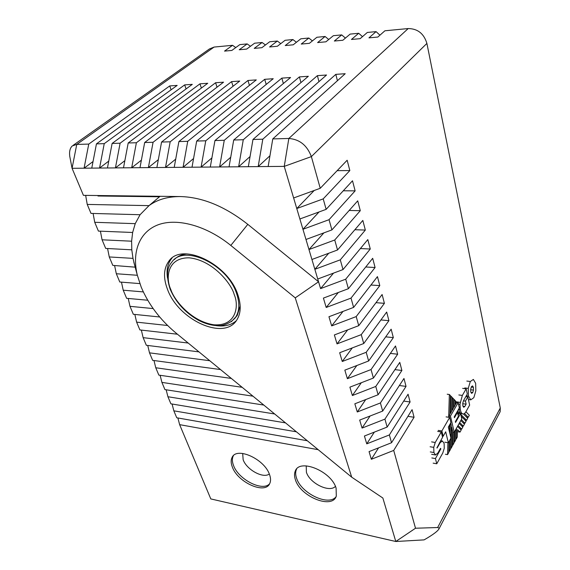 <?xml version="1.0" encoding="UTF-8"?>
<svg xmlns="http://www.w3.org/2000/svg" width="570" height="570" viewBox="0 0 570 570"><rect width="100%" height="100%" fill="white"/><g stroke="black" fill="none" stroke-linecap="round" stroke-linejoin="round"><path stroke-width="0.85" d="M176.13 333.144C160.22 319.898 148.571 304.537 141.182 287.059L137.27 275.004C131.77 252.083 139.294 231.762 158.246 224.744C177.163 217.754 206.49 225.656 230.807 245.442L295.253 297.861L318.559 281.78L284.238 166.376L72.069 168.3L83.419 195.346L180.434 196.557C202.564 197.177 225.022 206.44 247.808 224.352L318.559 281.78L320.589 288.612L345.719 279.193L348.384 288.705L323.411 298.096L326.197 307.465L351.02 298.103L353.621 307.401L328.954 316.735L331.676 325.89L356.2 316.585L358.744 325.662L334.369 334.939L337.027 343.888L361.259 334.64L363.745 343.518L339.663 352.737L342.264 361.487L366.204 352.296L368.64 360.974L344.836 370.137L347.379 378.694L371.041 369.559L373.421 378.045L349.894 387.151L352.381 395.523L375.772 386.446L378.102 394.746L354.839 403.795L357.276 411.982L380.404 402.962L382.677 411.084L359.684 420.076L362.064 428.084L384.935 419.121L387.158 427.072L364.422 436.014L366.752 443.852L389.367 434.946L391.547 442.726L369.061 451.611L371.341 459.285L393.706 450.428L415.509 528.233L395.794 541.5L382.862 498.023L351.704 477.176L176.13 333.144M269.539 474.589C270.793 478.066 270.885 481.002 269.795 483.41C265.378 494.867 237.683 482.469 232.339 467.001C230.871 463.225 230.786 460.047 232.076 457.468C236.536 446.438 264.509 458.978 269.539 474.589M233.408 455.701L233.28 455.929C231.99 458.508 232.068 461.686 233.529 465.462C238.424 479.52 262.72 491.981 269.646 483.716M336.108 488.169L336.3 496.128C332.132 509.573 300.483 496.634 295.445 479.876C294.27 476.499 294.213 473.577 295.267 471.091C299.492 458.187 331.427 471.219 336.108 488.169M296.656 468.968L296.414 469.459C295.36 471.946 295.417 474.874 296.585 478.244C301.181 493.413 328.79 506.588 336.043 496.719M242.678 453.442L243.155 459.741C246.568 469.68 263.255 478.857 269.311 473.998M306.233 465.868L306.396 472.216C309.66 483.253 329.424 493.014 335.424 486.381M237.918 294.947C241.21 304.85 240.939 313.03 237.099 319.492C224.972 341.373 178.353 320.247 167.445 289.204C163.148 277.811 163.604 268.498 168.798 261.267C181.481 241.637 228.356 263.767 237.918 294.947M216.308 325.641C224.566 326.753 231.206 325.128 236.229 320.782M174.256 259.642C177.384 256.343 181.595 254.434 186.903 253.899M93.102 213.465L94.727 222.3L135.225 223.661L140.077 214.719L149.012 205.642L87.231 204.423L85.735 195.838L86.326 195.382M180.434 196.557C167.787 196.515 157.32 199.543 149.012 205.642L159.486 196.785L97.969 195.994L97.769 195.524M140.077 214.719L91.001 213.408L87.231 204.423M100.398 231.178L102.073 239.806L131.613 241.195L132.639 232.482L98.418 231.099L94.727 222.3M107.559 248.52L109.269 256.949L132.995 258.374L131.798 249.824L105.692 248.42L102.073 239.806M135.161 267.159L112.81 265.392L109.269 256.949M114.584 265.506L116.316 273.743L137.334 275.274M139.857 283.603L119.786 282.015L116.316 273.743M121.467 282.15L123.22 290.201L143.319 291.911M147.73 300.226L126.618 298.31L123.22 290.201M128.222 298.452L129.989 306.332L153.145 308.577M159.693 316.984L133.323 314.277L129.989 306.332M134.848 314.433L136.622 322.143L167.623 325.506M177.441 334.219L139.892 329.93L136.622 322.143M141.346 330.101L143.127 337.647L188.193 343.04M198.959 351.875L146.333 345.285L143.127 337.647M147.73 345.456L149.504 352.844L209.739 360.717M220.526 369.567L152.653 360.34L149.504 352.844M153.986 360.518L155.76 367.757L231.327 378.43M242.143 387.301L158.845 375.103L155.76 367.757M160.127 375.295L161.901 382.385L252.973 396.178M263.81 405.07L164.929 389.595L161.901 382.385M166.155 389.787L167.922 396.734L274.662 413.977M285.52 422.883L170.893 403.817L167.922 396.734M172.076 404.009L173.836 410.82L296.4 431.803M307.287 440.738L176.75 417.767L173.836 410.82M177.89 417.967L179.636 424.65L318.188 449.68M179.636 424.65L210.8 498.921L395.794 541.5L424.101 539.883C433.335 534.574 438.401 530.713 439.299 528.297L437.66 527.521L415.509 528.233M169.739 85.927L177.17 85.407L96.451 143.875L104.239 143.654L184.687 84.887L192.29 84.36L112.126 143.433L120.113 143.205L199.97 83.826L207.744 83.284L128.2 142.977L136.38 142.749L215.603 82.736L223.554 82.18L144.673 142.514L153.066 142.279L231.591 81.624L239.728 81.054L161.566 142.044L170.181 141.802L247.957 80.484L256.279 79.9L178.902 141.552L187.737 141.303L264.701 79.316L273.222 78.724L196.693 141.054L205.763 140.797L281.844 78.126L290.572 77.513L214.954 140.541L224.267 140.277L299.4 76.9L308.341 76.28L233.707 140.013L243.276 139.743L317.39 75.646L326.546 75.012L252.973 139.472L262.806 139.194L335.815 74.364L345.206 73.715L272.774 138.916L288.84 138.467C299.62 139.329 307.123 145.379 311.37 156.608L426.894 43.42C423.945 33.637 417.717 28.685 408.198 28.557L384.907 30.78L377.853 37.043L368.954 37.862L376.065 31.621L367.329 32.454L360.155 38.667L351.448 39.465L358.694 33.281L350.151 34.093L342.848 40.256L334.341 41.033L341.701 34.898L333.35 35.696L325.933 41.809L317.611 42.572L325.085 36.487L316.913 37.264L309.389 43.327L301.252 44.068L308.826 38.033L300.825 38.796L293.201 44.809L285.242 45.543L292.916 39.551L285.086 40.299L277.369 46.263L269.574 46.975L277.341 41.04L269.681 41.767L261.872 47.688L254.241 48.386L262.093 42.494L254.59 43.206L246.696 49.077L239.236 49.761L247.166 43.911L239.82 44.617L231.847 50.438L224.53 51.108L232.546 45.308L214.092 47.068L76.758 144.424L72.069 168.3L69.761 156.33C69.162 151.535 70.003 148.079 72.276 145.941L76.758 144.424L88.756 144.089L169.739 85.927L171.085 89.818M214.092 47.068L209.468 48.942L73.188 145.3M160.149 196.301L159.486 196.785M132.639 232.482L135.225 223.661M131.798 249.824L131.613 241.195M135.076 266.874L132.995 258.374M88.756 144.089L84.068 168.193L93.031 161.545M268.156 166.518L272.774 138.916M408.198 28.557L288.84 138.467L284.238 166.376L311.37 156.608L320.24 188.285L293.636 197.968M351.704 477.176L295.253 297.861M499.092 413.742L500.154 411.697L500.282 408.006L437.66 527.521M232.546 45.308L235.773 47.567M247.166 43.911L250.458 46.277M262.093 42.494L265.456 44.966M277.341 41.04L280.768 43.634M292.916 39.551L296.414 42.28M308.826 38.033L312.396 40.905M325.085 36.487L328.726 39.501M341.701 34.898L345.42 38.083M358.694 33.281L362.492 36.644M376.065 31.621L379.948 35.183M426.894 43.42L500.282 408.006M269.952 155.767L258.182 166.611L262.806 139.194M335.815 74.364L337.433 80.712M252.973 139.472L248.335 166.697M250.066 156.536L238.631 166.789L243.276 139.743M317.39 75.646L318.972 81.645M233.707 140.013L229.055 166.875M230.722 157.249L219.614 166.96L224.267 140.277M299.4 76.9L300.96 82.579M214.954 140.541L210.294 167.046M211.897 157.911L201.096 167.131L205.763 140.797M281.844 78.126L283.376 83.512M196.693 141.054L192.019 167.21M193.572 158.531L183.063 167.295L187.737 141.303M264.701 79.316L266.204 84.438M178.902 141.552L174.221 167.373M175.717 159.115L165.5 167.452L170.181 141.802M247.957 80.484L249.432 85.358M161.566 142.044L156.885 167.53M158.332 159.657L148.378 167.609L153.066 142.279M231.591 81.624L233.044 86.27M144.673 142.514L139.985 167.687M141.381 160.17L131.691 167.758L136.38 142.749M215.603 82.736L217.028 87.174M128.2 142.977L123.505 167.837M124.866 160.654L115.425 167.908L120.113 143.205M199.97 83.826L201.374 88.065M112.126 143.433L107.438 167.979M108.749 161.111L99.55 168.05L104.239 143.654M184.687 84.887L186.062 88.949M96.451 143.875L91.763 168.121M320.24 188.285L347.159 160.241L349.845 170.573L323.211 198.887L326.147 209.354L352.502 180.783L355.131 190.864L329.047 219.692L331.911 229.91L357.725 200.84L360.29 210.693L334.74 240.006L337.533 249.981L362.826 220.433L365.334 230.066L340.29 259.834L343.019 269.567L367.814 239.585L370.265 249.005L345.719 279.193M348.384 288.705L372.687 258.31L375.089 267.515L351.02 298.103M353.621 307.401L377.454 276.621L379.798 285.62L356.2 316.585M358.744 325.662L382.114 294.526L384.408 303.333L361.259 334.64M363.745 343.518L386.681 312.046L388.918 320.661L366.204 352.296M368.64 360.974L391.141 329.182L393.336 337.618L371.041 369.559M373.421 378.045L395.509 345.962L397.661 354.219L375.772 386.446M378.102 394.746L399.784 362.385L401.886 370.472L380.404 402.962M382.677 411.084L403.973 378.473L406.032 386.389L384.935 419.121M387.158 427.072L408.07 394.226L410.094 401.978L389.367 434.946M391.547 442.726L412.089 409.652L414.069 417.254L393.706 450.428M403.703 401.08L410.094 401.978M366.752 443.852L374.347 432.11M399.37 385.52L406.032 386.389M362.064 428.084L370.072 416.014M394.932 369.631L401.886 370.472M357.276 411.982L365.726 399.563M390.379 353.414L397.661 354.219M352.381 395.523L361.316 382.734M385.712 336.849L393.336 337.618M347.379 378.694L356.834 365.52M380.924 319.941L388.918 320.661M342.264 361.487L352.288 347.907M376.008 302.67L384.408 303.333M337.027 343.888L347.686 329.873M370.949 285.021L379.798 285.62M331.676 325.89L343.026 311.405M365.748 266.988L375.089 267.515M326.197 307.465L338.309 292.495M360.397 248.563L370.265 249.005M320.589 288.612L333.543 273.115M407.942 416.335L414.069 417.254M371.341 459.285L378.558 447.856M314.213 190.48L296.778 208.535L323.211 198.887M337.169 170.651L349.845 170.573M317.739 279.015L343.019 269.567M354.875 229.724L365.334 230.066M340.29 259.834L314.847 269.311L328.74 253.244M311.925 259.485L337.533 249.981M349.175 210.465L360.29 210.693M334.74 240.006L308.969 249.539L323.903 232.866M305.976 239.478L331.911 229.91M343.275 190.779L355.131 190.864M329.047 219.692L302.948 229.29L319.058 211.955M299.884 218.973L326.147 209.354M171.976 258.132L171.363 258.865C167.573 263.889 166.283 270.28 167.502 278.025M240.177 305.94L237.27 315.345L234.569 318.666M436.876 447.942L442.569 437.283L441.273 431.967L435.238 442.477L433.742 447.357L433.913 452.53L435.551 454.981L437.881 452.986L440.517 448.319L440.838 448.868L435.444 458.579L436.755 463.78L433.15 463.146M457.525 412.53L458.864 413.884L458.137 415.167M445.697 431.796L443.161 436.25L441.871 430.963L449.659 417.404L450.891 422.619L448.334 427.101L450.963 438.102L448.348 442.769L445.697 431.796M458.558 404.508L458.565 404.087L459.976 404.28L460.332 409.509L458.686 409.06M437.14 447.999L440.197 442.626L442.434 440.988L444.13 443.46L444.258 448.319L442.769 453.043L436.755 463.78M441.273 431.967L437.674 431.405M449.659 417.404L446.096 416.884M441.871 430.963L438.266 430.4M443.161 436.25L442.284 436.114M444.792 442.192L448.348 442.769M433.913 452.53L430.279 451.917L433.913 452.53M431.825 457.952L435.444 458.579M456.855 412.274L457.489 412.359L454.447 417.703L454.247 416.848L459.334 407.921L458.137 402.691L456.727 402.498L455.608 404.451L455.124 404.379M452.651 431.989L454.247 432.238L461.764 418.815L460.567 413.556L455.551 422.434L455.366 421.643L458.394 416.292L457.489 412.359M460.567 413.556L458.209 413.214M449.409 431.59L449.609 424.871M445.434 454.261L447.564 454.625L447.92 442.698M447.564 454.625L448.79 452.409L449.117 441.401M448.818 451.347L449.331 451.433L449.659 440.432M449.865 433.499L450.15 423.916M450.692 422.969L451.233 425.249L450.863 437.682M449.331 451.433L450.514 449.295L450.841 438.316M451.176 427.087L451.689 427.165L452.673 431.333L452.224 446.203L451.055 448.312L451.689 427.165M450.549 448.227L451.055 448.312M452.252 445.163L452.758 445.241L453.157 432.067M452.758 445.241L453.927 443.132L454.261 432.21M453.962 442.085L454.461 442.163L454.796 431.269M454.461 442.163L455.622 440.069L455.964 429.174M455.658 439.043L456.15 439.121L456.477 428.255M456.15 439.121L457.297 437.055L457.532 429.645L460.04 432.096L461.18 430.036L457.511 426.417M457.952 431.768L460.04 432.096M459.969 428.847L461.693 429.11L462.819 427.087L459.164 423.467M458.024 425.505L461.693 429.11M461.615 425.897L463.332 426.153L464.443 424.144L460.817 420.51M459.684 422.534L463.332 426.153M463.268 422.969L464.956 423.218L466.075 421.202L461.18 416.235M461.344 419.577L464.956 423.218M464.928 420.04L466.581 420.282L467.685 418.302L463.453 413.963M457.532 411.091L459.848 413.45M460.752 414.369L466.581 420.282M462.306 413.706L461.23 413.67C460.14 413.193 459.37 411.74 458.928 409.317M466.474 417.062L468.226 417.311L469.352 415.288L465.918 411.725M464.493 413.478L468.226 417.311M458.137 402.691L450.443 416.093L449.018 415.886L449.922 414.319L450.478 395.658L449.359 394.511L447.215 394.226M449.359 394.511L448.676 417.261M459.976 404.28L462.348 395.423L466.146 388.811L467.3 394.027L463.524 400.653L462.783 403.147L462.854 405.89L463.709 407.279L464.835 406.481L466.132 404.173L465.448 401.095L467.828 396.905L469.637 405.092L466.011 411.576C464.899 413.485 463.773 414.255 462.633 413.877C461.536 413.393 460.774 411.939 460.332 409.509M450.464 413.378L451.654 411.312L452.074 397.311L450.977 396.186L450.464 413.378L449.951 413.3M452.188 410.386L453.371 408.327L453.656 398.964L452.559 397.832L452.188 410.386L451.682 410.315M453.898 407.415L455.095 405.341L455.238 400.617L454.14 399.463L453.898 407.415L453.399 407.343M455.223 401.038L457.097 402.548M455.708 401.102L455.608 404.451M450.443 416.093L454.247 432.238M449.018 415.886L449.367 417.361M467.828 396.905L465.811 396.635M465.448 401.095L463.431 400.824M466.132 404.173L462.726 403.71M466.146 388.811L462.662 388.37M453.642 399.399L454.14 399.463M452.06 397.767L452.559 397.832M450.464 396.114L450.977 396.186M473.456 390.094L472.722 392.595L471.611 393.371L470.763 391.946L470.692 389.153L471.426 386.659L472.559 385.897L473.392 387.315L473.456 390.094L470.635 389.73M468.255 388.377L470.307 381.487L473.385 379.428L475.658 383.318L475.836 390.835L473.827 397.675L470.77 399.848L468.455 396.022L468.255 388.377L464.778 387.942M234.22 294.647C239.079 305.264 236.664 326.425 213.964 324.8C190.836 321.48 173.736 299.371 170.8 289.474C165.948 279.621 166.062 257.64 189.083 257.818C213.144 260.162 231.855 284.437 234.22 294.647M237.27 315.345L235.859 316.899C231.263 323.297 222.671 325.833 219.08 325.669C212.432 325.741 205.513 323.91 198.324 320.183C185.193 312.681 175.809 302.342 170.159 289.154C166.176 276.756 166.704 267.779 171.734 262.243C183.654 243.725 227.658 264.444 236.657 293.735C239.77 303.083 239.507 310.8 235.859 316.899L231.278 321.765M247.808 224.352L230.807 245.442M440.838 448.868L440.261 448.775M440.738 449.203L440.083 449.096M431.932 454.361L435.43 454.96M442.306 440.973L440.624 440.703M440.197 442.626L439.584 442.527M435.238 442.477L431.611 441.885M433.742 447.357L430.108 446.759M459.256 407.571L460.068 407.685M464.835 406.481L462.94 406.218M462.348 395.423L458.85 394.96M460.14 402.363L456.627 401.886M472.722 392.595L470.877 392.359M473.392 387.315L471.233 387.044M470.307 381.487L466.837 381.059M468.455 396.022L466.324 395.744M470.77 399.848L468.412 399.534M137.27 275.004L133.822 262.179M233.28 455.929L232.076 457.468M296.414 469.459L295.267 471.091M500.154 411.697L439.299 528.297M171.363 258.865L168.798 261.267M431.632 454.283L435.252 454.896M461.23 413.67L462.633 413.877M470.67 399.819L468.405 399.513"/></g></svg>
